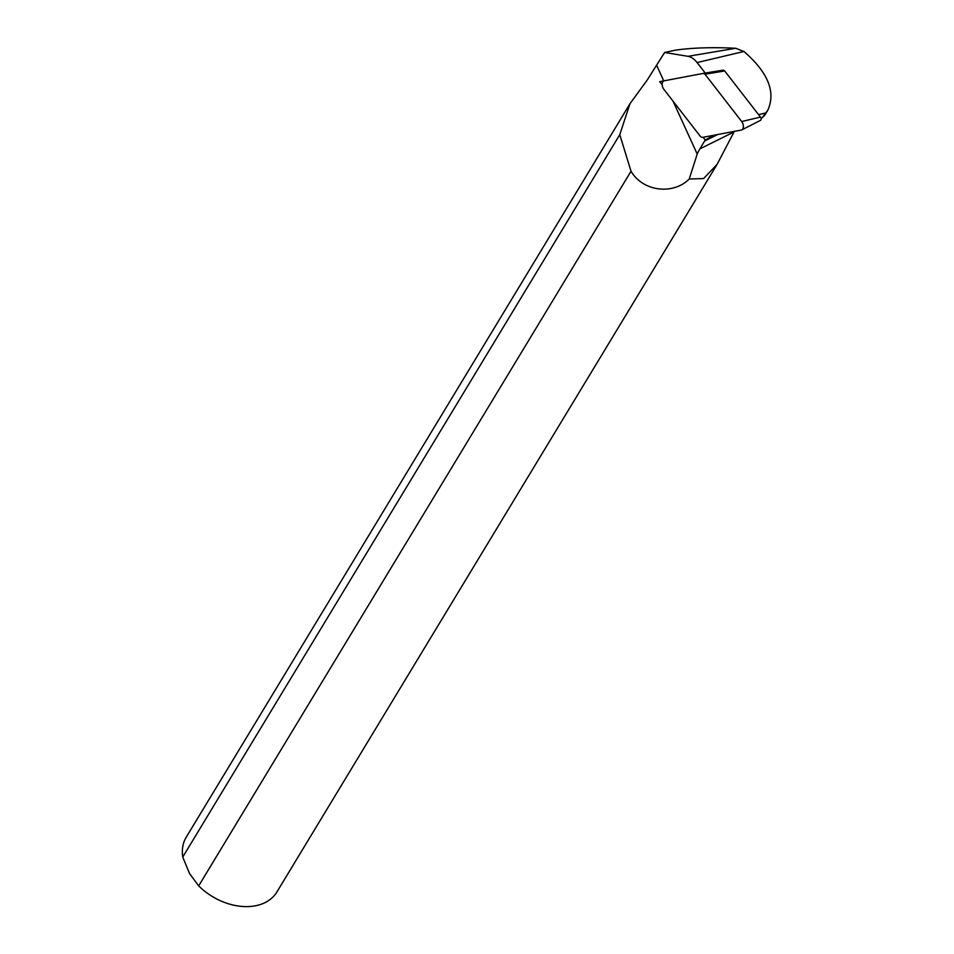 <?xml version="1.0" encoding="UTF-8"?>
<svg xmlns="http://www.w3.org/2000/svg" width="954" height="954" viewBox="0 0 954 954"><rect width="100%" height="100%" fill="white"/><g stroke="black" fill="none" stroke-linecap="round" stroke-linejoin="round"><path stroke-width="1.43" d="M723.502 70.143L705.233 73.076L697.088 62.57A19.617 11.889 -108.2 0 0 688.013 56.322L664.628 52.482L647.206 80.064L629.962 103.736L186.304 837.063A52.971 37.385 31.2 0 0 182.751 857.038L189.5 873.47L198.682 885.896L631.023 171.255C643.258 192.088 673.727 194.831 689.229 179.006L697.207 154.059A66.458 40.271 71.8 0 1 699.878 148.872L704.636 141.001A33.354 20.213 71.8 0 1 705.268 140.023L703.134 137.269M198.682 885.896A52.971 37.385 31.2 0 0 208.318 893.898L209.045 894.399A43.037 30.373 31.2 0 0 215.604 898.37L216.391 898.787A52.971 37.385 31.2 0 0 276.946 891.907L717.11 164.338L734.33 131.366M208.318 893.898A52.971 37.385 31.2 0 0 216.391 898.787M689.229 179.006L703.575 178.577L717.11 164.338M629.962 103.736L619.778 134.657L182.751 857.038M631.023 171.255L619.778 134.657M662.171 84.727L659.667 81.686L663.865 80.899M761.733 118.248L767.755 110.294L764.679 115.362L761.101 118.618M713.986 135.218L705.268 140.023M767.755 110.294C776.019 92.025 768.077 72.421 743.905 51.48L735.725 48.272C712.65 47.128 692.652 47.736 675.742 50.109L664.628 52.482M663.614 81.018L659.667 81.686M703.408 73.375L664.222 80.792A5.295 3.208 -108.2 0 0 662.171 84.059A5.295 3.208 -108.2 0 0 663.841 89.294L700.546 136.625L702.132 137.459L741.306 130.054A5.295 3.208 71.8 0 0 741.842 129.875A5.295 3.208 71.8 0 0 741.699 121.54L704.994 74.209L703.408 73.375L723.12 70.143L724.706 70.978L704.994 74.209M741.699 121.54L760.469 117.092A2.075 1.252 71.8 0 1 760.529 120.347A2.075 1.252 71.8 0 1 760.314 120.419M760.469 117.092L724.706 70.978M697.207 154.059L673.023 101.136M663.769 80.911L656.734 65.516M758.573 114.647L765.907 112.918M704.636 141.001L717.766 134.502M699.878 148.872L733.578 132.189M688.013 56.322L735.725 48.272M697.088 62.57L743.905 51.48M760.529 120.347L741.842 129.875"/></g></svg>
